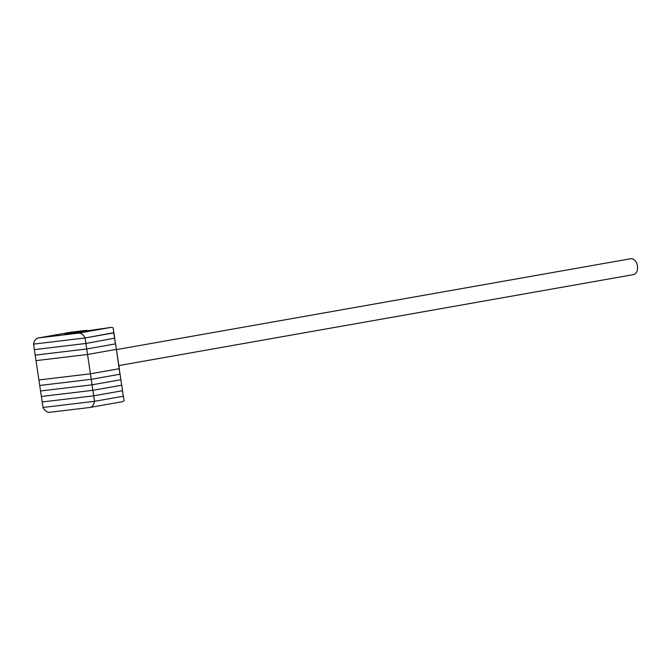 <?xml version="1.0" encoding="UTF-8"?>
<svg xmlns="http://www.w3.org/2000/svg" width="671" height="671" viewBox="0 0 671 671"><rect width="100%" height="100%" fill="white"/><g stroke="black" fill="none" stroke-linecap="round" stroke-linejoin="round"><path stroke-width="1.01" d="M119.27 368.513L116.385 349.18L119.136 368.731L90.426 373.806L119.136 368.731L119.958 374.233L91.248 379.308L39.732 385.464L34.372 349.625L85.896 343.468L114.741 338.176L85.896 343.468L34.372 349.625L33.55 344.122L85.074 337.966L113.919 332.673L115.42 343.896L86.718 348.97L35.194 355.127L86.718 348.97L85.074 337.966L113.776 332.891L115.42 343.896L86.718 348.97L87.54 354.473L116.242 349.398L87.54 354.473L36.016 360.629L87.54 354.473L90.426 373.806L38.91 379.962L90.426 373.806L91.248 379.308L39.732 385.464L40.554 390.967L92.07 384.81L91.248 379.308L119.958 374.233L119.27 368.513M630.337 258.796A8.069 5.561 80 0 1 630.547 258.754A8.069 5.561 80 0 1 630.757 258.721A8.069 5.561 80 0 1 637.45 265.884A8.069 5.561 80 0 1 633.349 274.64A8.069 5.561 80 0 1 633.139 274.674M116.385 349.18L115.563 343.678L116.385 349.18M95.567 329.654L105.011 328.354L95.567 329.654M64.651 333.344L74.095 332.053L64.651 333.344M113.776 332.891L113.206 327.918L113.776 332.891M38.608 337.916A9.402 6.484 -100 0 0 38.364 337.958A9.402 6.484 -100 0 0 33.55 344.122L85.074 337.966A9.402 6.484 -100 0 0 78.373 333.16L110.564 327.473L65.204 333.973L86.819 330.317L70.799 332.229L38.608 337.916L78.373 333.16M70.304 332.313A9.402 6.484 80 0 1 70.556 332.262A9.402 6.484 80 0 1 70.799 332.229M86.819 330.317L86.878 330.744M76.083 332.212L76.15 332.665M110.564 327.473A9.402 6.484 80 0 1 113.206 327.918M94.544 401.317L43.019 407.473L40.554 390.967L92.07 384.81L120.78 379.736L120.092 374.015L120.78 379.736L92.07 384.81L92.892 390.312L41.376 396.469L92.892 390.312L121.602 385.238L120.914 379.518L121.602 385.238L92.892 390.312L93.714 395.815L42.198 401.971L93.714 395.815L122.424 390.74L93.714 395.815L94.544 401.317L43.019 407.473A9.402 6.484 -100 0 0 49.721 412.279L89.486 407.523A9.402 6.484 -100 0 0 89.729 407.482A9.402 6.484 -100 0 0 94.544 401.317L123.246 396.242L121.736 385.02L123.246 396.242L94.544 401.317M123.38 396.024L124.093 400.78L123.38 396.024M124.093 400.78A9.402 6.484 80 0 1 121.921 401.795A9.402 6.484 80 0 1 121.677 401.828M102.646 328.622L94.972 329.855L102.646 328.622M71.738 332.321L64.055 333.546L71.738 332.321M73.248 332.548L73.324 333.001M630.547 258.754L116.444 349.616M633.349 274.64L118.834 365.578M70.556 332.262L38.364 337.958M121.921 401.795L89.729 407.482"/></g></svg>
